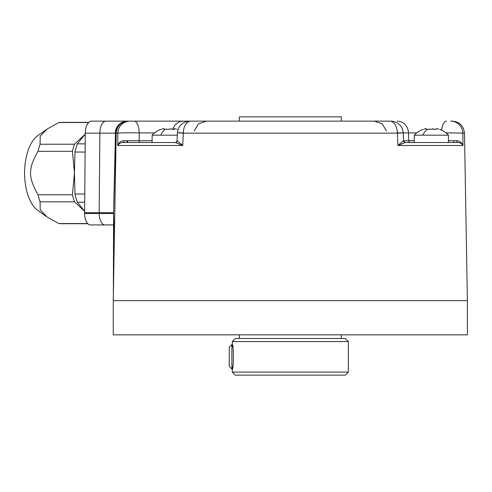 <?xml version="1.0" encoding="UTF-8"?>
<svg xmlns="http://www.w3.org/2000/svg" width="492" height="492" viewBox="0 0 492 492"><rect width="100%" height="100%" fill="white"/><g stroke="black" fill="none" stroke-linecap="round" stroke-linejoin="round"><path stroke-width="0.74" d="M87.81 223.712L60.928 223.712A50.676 25.338 -90 0 1 58.88 223.546L47.017 216.947L37.829 210.453A39.686 19.846 -90 0 1 24.6 173.036A39.686 19.846 -90 0 1 37.829 135.614L47.017 129.119L58.88 122.52A50.676 25.338 -90 0 1 60.928 122.354L88.732 122.354M47.017 216.947L40.227 209.869L40.08 201.837A50.676 25.338 -90 0 1 38.032 194.746C28.056 177.304 28.056 168.762 38.032 151.327A50.676 25.338 -90 0 1 40.08 144.23L40.227 136.204L47.017 129.119M88.566 122.52L58.88 122.52M84.685 202.2L77.342 202.2L84.606 211.216M77.342 202.2A50.375 25.184 -90 0 1 74.981 194.02L84.753 194.02M85.276 134.064L77.342 143.867A50.375 25.184 90 0 0 74.981 152.046L74.427 173.036L74.981 194.02M38.032 151.327L72.453 151.327L74.427 173.036L72.453 194.746L38.032 194.746M84.606 211.271L74.501 201.837A50.676 25.338 -90 0 1 72.453 194.746M87.65 223.546L58.88 223.546M74.501 201.837L40.08 201.837M85.276 134.052L74.501 144.23L40.08 144.23M72.453 151.327A50.676 25.338 -90 0 1 74.501 144.23M77.342 143.867L85.196 143.867M386.454 130.989L382.229 123.916L374.467 121.137L389.849 121.137L127.742 121.137A12.214 12.128 -90 0 0 127.723 121.137L91.389 121.137A12.214 6.107 90 0 0 85.288 133.135L99.864 133.135L99.169 212.722L113.59 212.722L113.332 300.649M84.599 213.534L99.175 213.534A11.599 5.799 90 0 0 104.974 224.936L90.399 224.936A11.599 5.799 90 0 1 84.599 213.534L85.288 133.135M144.273 121.137L129.691 121.137M195.453 121.137L201.105 121.137M201.972 121.137L382.106 121.137M104.974 224.936L113.529 224.936M84.593 212.722L99.169 212.722L99.175 213.534L113.584 213.534M116.432 133.135L115.952 133.098C115.798 129.808 115.602 129.82 115.356 133.135M115.239 133.861L115.774 133.83L115.952 133.098C116.745 125.811 120.595 121.825 127.502 121.137A12.214 12.214 0 0 0 115.528 130.946L115.509 131.038M114.298 240.926L113.59 212.722L115.774 133.83M122.963 142.508L122.859 142.508C120.645 142.545 118.929 143.547 117.705 145.503L117.84 133.135L116.18 133.135L113.258 300.649L467.4 300.649L464.479 133.135L462.818 133.135L462.954 145.503C461.594 142.348 459.522 140.761 456.724 140.749L448.452 140.755M433.532 129.045L435.629 129.451L436.416 129.045C436.318 129.581 435.352 129.581 433.532 129.045L427.081 129.451A23.61 11.802 90 0 0 422.806 135.177L448.452 135.177L448.452 142.508L405.303 142.508L397.923 145.503L397.351 133.135L183.307 133.135L182.729 145.503L177.089 140.755L177.434 132.815C178.399 125.681 182.47 121.788 189.635 121.137M113.258 300.649L113.258 334.843L467.4 334.843L467.4 300.649M239.346 338.502L239.346 334.843M341.313 338.502L341.313 334.843M235.379 338.502L345.279 338.502L348.336 341.559L232.322 341.559L235.379 338.502M348.336 341.559L348.336 372.087L232.322 372.087L232.322 369.031C233.731 369.775 233.731 343.865 232.322 344.609L232.322 341.559M232.845 366.257L232.322 369.031L231.892 369.031L231.892 344.609L232.322 344.609L232.845 347.389M232.322 372.087L235.379 375.138L345.279 375.138L348.336 372.087M239.346 121.137L239.346 116.862L341.313 116.862L341.313 121.137M231.892 344.609L229.272 347.235L229.272 366.411L231.892 369.031M450.721 121.137A12.214 12.097 -90 0 1 462.818 133.135L445.869 132.84M403.489 140.749A1.833 1.82 90 0 0 405.31 142.508L457.8 142.508C460.014 142.545 461.73 143.547 462.954 145.503L397.923 145.503L403.489 140.749L414.258 140.737M396.915 132.92C405.094 132.711 405.242 132.785 397.351 133.135A12.214 7.503 -90 0 0 389.849 121.137M440.721 142.508L441.748 142.508M442.505 142.508L448.237 142.508M449.319 142.508L456.299 142.508M456.877 142.508L457.8 142.508A1.833 1.07 90 0 1 456.724 140.749M190.81 121.137A12.214 7.503 -90 0 0 183.307 133.135C175.416 132.785 175.564 132.711 183.744 132.92M123.781 142.508L175.349 142.508L182.729 145.503L117.705 145.503C119.064 142.348 121.137 140.761 123.935 140.749L152.133 140.737M154.611 132.92L139.187 132.92L139.174 140.737A1.833 0.756 90 0 0 139.931 142.508L137.311 142.508M134.205 121.137A12.214 4.988 -90 0 1 139.187 132.92C128.178 132.711 121.063 132.785 117.84 133.135A12.214 12.097 -90 0 1 129.937 121.137M124.341 142.508L138.16 142.508M138.91 142.508L139.931 142.508M177.329 135.177L152.133 135.177L152.133 142.508L175.349 142.508A1.833 1.82 90 0 0 177.169 140.749M152.133 142.508L139.531 142.508M173.43 129.451L174.285 129.045C174.186 129.581 173.227 129.581 171.4 129.045L173.578 129.451M174.131 129.384L174.162 128.806M174.156 129.371L174.285 129.045C173.916 128.535 174.642 128.535 176.462 129.045C178.184 129.581 178.184 129.581 176.462 129.045L176.573 129.082M177.643 129.414L177.772 129.451A23.61 23.61 0 0 1 178.024 129.55M171.4 129.045L164.949 129.451L164.297 128.83L164.297 129.371M164.094 129.187L164.168 129.045C164.537 128.535 163.811 128.535 161.991 129.045C160.269 129.581 160.269 129.581 161.991 129.045L161.856 129.089M152.133 135.177A23.61 23.61 0 0 1 160.675 129.451L161.075 129.328M163.203 128.744L164.291 128.806M166.007 129.347L166.899 129.107M170.447 128.775L170.872 128.867M171.007 128.904L171.351 129.027M422.806 135.177L414.258 135.177L414.258 142.508M436.263 129.384L436.293 128.806M436.287 129.371L436.416 129.045C436.047 128.535 436.773 128.535 438.587 129.045C440.315 129.581 440.315 129.581 438.587 129.045L438.698 129.082M439.774 129.414L439.903 129.451A23.61 23.61 0 0 1 448.452 135.177M427.081 129.451L426.423 128.83L426.423 129.371M426.226 129.187L426.3 129.045C426.669 128.535 425.943 128.535 424.122 129.045C422.4 129.581 422.4 129.581 424.122 129.045L424.522 128.935M414.258 135.177A23.61 23.61 0 0 1 422.806 129.451L423.206 129.328M425.334 128.744L426.423 128.806M428.138 129.347L429.03 129.107M432.579 128.775L433.003 128.867M433.138 128.904L433.477 129.027M74.981 152.046L85.122 152.046M127.582 140.755L127.533 142.508M105.971 121.137A12.214 6.107 90 0 0 99.864 133.135L115.233 133.135M441.632 130.208A12.214 4.988 -90 0 1 446.453 121.137M410.426 142.508A1.833 1.691 90 0 1 408.735 140.737L408.483 132.92A12.214 11.285 -90 0 0 397.21 121.137M122.859 142.508A1.833 1.07 90 0 0 123.935 140.749M172.772 129.402A12.214 11.285 -90 0 1 183.448 121.137M164.949 129.451A23.61 11.802 90 0 0 160.675 135.177M416.736 132.92L403.231 132.92M126.881 140.755L126.819 142.508M453.778 140.755L453.839 142.508M115.528 130.952L113.59 212.722M116.18 133.135C117.004 125.829 121.075 121.831 128.394 121.137M464.479 133.135C463.655 125.829 459.583 121.831 452.265 121.137M391.023 121.137C398.188 121.788 402.259 125.681 403.225 132.815L403.569 140.755C404.424 142.25 405.033 142.834 405.396 142.508L405.31 142.508M133.553 142.508L131.247 142.508M129.045 142.508L126.229 142.508M194.205 130.989L198.43 123.916L206.191 121.137M175.263 142.508C175.632 142.834 176.241 142.25 177.089 140.755M451.699 142.508L454.473 142.508"/></g></svg>
